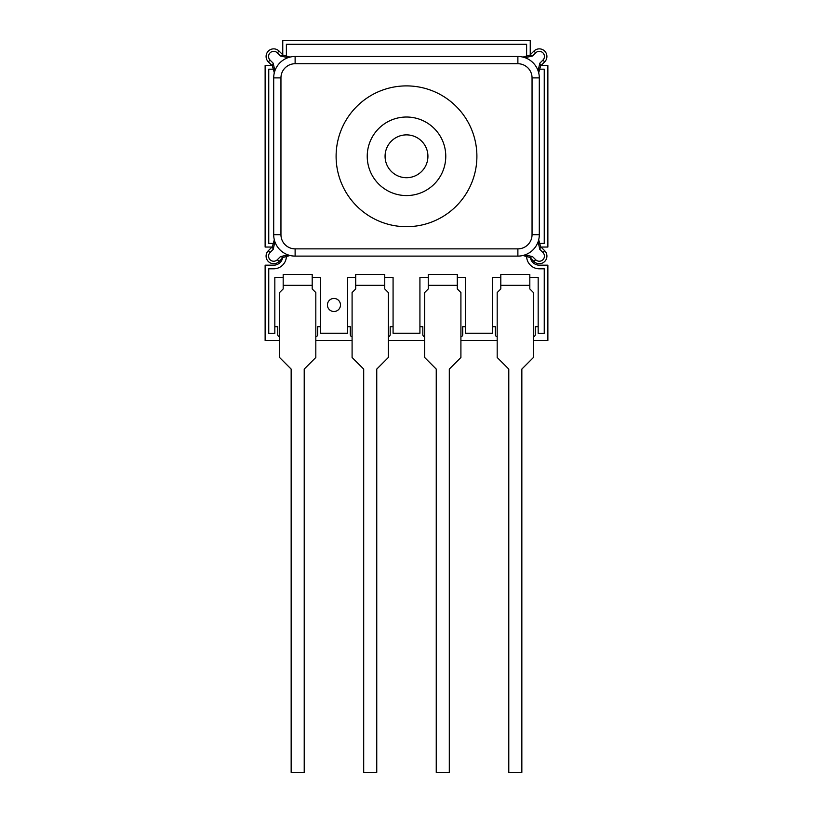 <?xml version="1.0" encoding="UTF-8"?>
<svg xmlns="http://www.w3.org/2000/svg" width="813" height="813" viewBox="0 0 813 813"><rect width="100%" height="100%" fill="white"/><g stroke="black" fill="none" stroke-linecap="round" stroke-linejoin="round"><path stroke-width="1.22" d="M312.192 285.322L312.192 288.95L315.82 292.578L315.82 357.476L304.214 369.092L304.214 772.35L291.156 772.35L291.156 369.092L279.55 357.476L279.55 292.578L283.178 288.95L283.178 274.509L312.192 274.509L312.192 285.322L283.178 285.322M529.822 285.322L529.822 288.95L533.45 292.578L533.45 357.476L521.844 369.092L521.844 772.35L508.786 772.35L508.786 369.092L497.18 357.476L497.18 292.578L500.808 288.95L500.808 274.509L529.822 274.509L529.822 285.322L500.808 285.322M384.742 285.322L384.742 288.95L388.36 292.578L388.36 357.476L376.754 369.092L376.754 772.35L363.696 772.35L363.696 369.092L352.09 357.476L352.09 292.578L355.718 288.95L355.718 274.509L384.742 274.509L384.742 285.322L355.718 285.322M427.923 156.289A21.423 21.423 0 0 0 406.5 134.877A21.423 21.423 0 0 0 385.077 156.289A21.423 21.423 0 0 0 406.5 177.712A21.423 21.423 0 0 0 427.923 156.289M445.768 156.289A39.268 39.268 0 0 1 406.5 195.567A39.268 39.268 0 0 1 367.232 156.289A39.268 39.268 0 0 1 406.5 117.021A39.268 39.268 0 0 1 445.768 156.289M476.896 156.289A70.396 70.396 0 0 1 406.5 226.695A70.396 70.396 0 0 1 336.104 156.289A70.396 70.396 0 0 1 406.5 85.893A70.396 70.396 0 0 1 476.896 156.289M272.385 65.934L273.198 63.221L274.906 70.792L274.306 72.824L272.385 65.934L268.31 61.859A7.622 7.622 0 0 1 273.696 48.861A7.622 7.622 0 0 1 279.083 51.087L283.158 55.162L290.048 57.083L288.015 57.693L280.444 55.975L283.158 55.162M529.842 55.162L532.556 55.975L524.985 57.693L522.952 57.083L529.842 55.162L533.917 51.087A7.622 7.622 0 0 1 546.336 53.567A7.622 7.622 0 0 1 544.69 61.859L540.615 65.934L538.694 72.824L538.094 70.792L539.802 63.221L540.615 65.934M540.615 246.654L539.802 249.367L538.094 241.796L538.694 239.764L540.615 246.654L544.69 250.719A7.622 7.622 0 0 1 539.304 263.727A7.622 7.622 0 0 1 533.917 261.491L529.842 257.426L522.952 255.495L524.985 254.896L532.556 256.613L529.842 257.426M283.158 257.426L280.444 256.613L288.015 254.896L290.048 255.495L283.158 257.426L279.083 261.491A7.622 7.622 0 0 1 266.664 259.022A7.622 7.622 0 0 1 268.31 250.719L272.385 246.654L274.306 239.764L274.906 241.796L273.198 249.367L272.385 246.654M532.556 55.975L535.676 52.855A5.122 5.122 0 0 1 544.039 54.512A5.122 5.122 0 0 1 542.921 60.101L539.802 63.221M539.802 249.367L542.921 252.487A5.122 5.122 0 0 1 539.304 261.227A5.122 5.122 0 0 1 535.676 259.733L532.556 256.613M532.048 234.693L539.304 234.693A21.423 21.423 0 0 1 517.881 256.105L295.119 256.105A21.423 21.423 0 0 1 273.696 234.693L273.696 77.896A21.423 21.423 0 0 1 295.119 56.473L517.881 56.473A21.423 21.423 0 0 1 539.304 77.896L539.304 234.693A21.423 21.423 0 0 1 517.881 256.105L517.881 248.859A14.167 14.167 0 0 0 532.048 234.693L532.048 77.896A14.167 14.167 0 0 0 517.881 63.729L295.119 63.729A14.167 14.167 0 0 0 280.952 77.896L280.952 234.693A14.167 14.167 0 0 0 295.119 248.859L517.881 248.859M280.444 256.613L277.324 259.733A5.122 5.122 0 0 1 270.079 259.733A5.122 5.122 0 0 1 270.079 252.487L273.198 249.367M273.198 63.221L270.079 60.101A5.122 5.122 0 0 1 270.079 52.855A5.122 5.122 0 0 1 277.324 52.855L280.444 55.975M457.282 285.322L457.282 288.95L460.91 292.578L460.91 357.476L449.304 369.092L449.304 772.35L436.246 772.35L436.246 369.092L424.64 357.476L424.64 292.578L428.258 288.95L428.258 274.509L457.282 274.509L457.282 285.322L428.258 285.322M419.925 326.684L422.821 326.684L422.821 334.56A2.287 2.287 0 0 0 424.64 336.795M460.91 336.795A2.287 2.287 0 0 0 462.719 334.56L462.719 326.684L465.625 326.684M492.465 326.684L495.361 326.684L495.361 334.56A2.287 2.287 0 0 0 497.18 336.795M533.45 336.795A2.287 2.287 0 0 0 535.259 334.56L535.259 326.684L538.165 326.684M347.375 326.684L350.281 326.684L350.281 334.56A2.287 2.287 0 0 0 352.09 336.795M388.36 336.795A2.287 2.287 0 0 0 390.179 334.56L390.179 326.684L393.075 326.684M274.835 326.684L277.741 326.684L277.741 334.56A2.287 2.287 0 0 0 279.55 336.795M315.82 336.795A2.287 2.287 0 0 0 317.639 334.56L317.639 326.684L320.535 326.684M530.239 54.776L530.239 40.65L282.761 40.65L282.761 54.776M541.011 247.04L547.871 247.04L547.871 65.548L541.011 65.548M533.45 340.525L547.871 340.525L547.871 265.18L539.304 265.18A9.065 9.065 0 0 1 530.442 258.016M282.558 258.016A9.065 9.065 0 0 1 273.696 265.18L265.129 265.18L265.129 340.525L279.55 340.525M315.82 340.525L352.09 340.525M388.36 340.525L424.64 340.525M460.91 340.525L497.18 340.525M271.989 65.548L265.129 65.548L265.129 247.04L271.989 247.04M333.96 298.452A6.524 6.524 0 0 0 327.426 304.977A6.524 6.524 0 0 0 333.96 311.511A6.524 6.524 0 0 0 340.484 304.977A6.524 6.524 0 0 0 333.96 298.452M526.621 57.022A12.693 12.693 0 0 1 526.611 56.473L526.611 44.278L286.389 44.278L286.389 56.473A12.693 12.693 0 0 1 286.379 57.022M274.245 69.156A12.693 12.693 0 0 1 273.696 69.176L268.757 69.176L268.757 243.412L273.696 243.412A12.693 12.693 0 0 1 274.245 243.422M286.379 255.567A12.693 12.693 0 0 1 273.696 268.808L268.757 268.808L268.757 333.269L274.835 333.269L274.835 277.355L283.178 277.355M312.192 277.355L320.535 277.355L320.535 333.218L347.375 333.218L347.375 277.355L355.718 277.355M384.742 277.355L393.075 277.355L393.075 333.218L419.925 333.218L419.925 277.355L428.258 277.355M457.282 277.355L465.625 277.355L465.625 333.218L492.465 333.218L492.465 277.355L500.808 277.355M529.822 277.355L538.165 277.355L538.165 333.269L544.243 333.269L544.243 268.808L539.304 268.808A12.693 12.693 0 0 1 526.621 255.567M538.755 243.422A12.693 12.693 0 0 1 539.304 243.412L544.243 243.412L544.243 69.176L539.304 69.176A12.693 12.693 0 0 1 538.755 69.156M535.676 52.855L533.917 51.087M542.921 252.487L544.69 250.719M295.119 248.859L295.119 256.105A21.423 21.423 0 0 1 273.696 234.693L280.952 234.693M517.881 63.729L517.881 56.473A21.423 21.423 0 0 1 539.304 77.896L532.048 77.896M280.952 77.896L273.696 77.896A21.423 21.423 0 0 1 295.119 56.473L295.119 63.729M277.324 259.733L279.083 261.491M270.079 252.487L268.31 250.719M535.676 259.733L533.917 261.491M542.921 60.101L544.69 61.859M270.079 60.101L268.31 61.859M277.324 52.855L279.083 51.087"/></g></svg>
